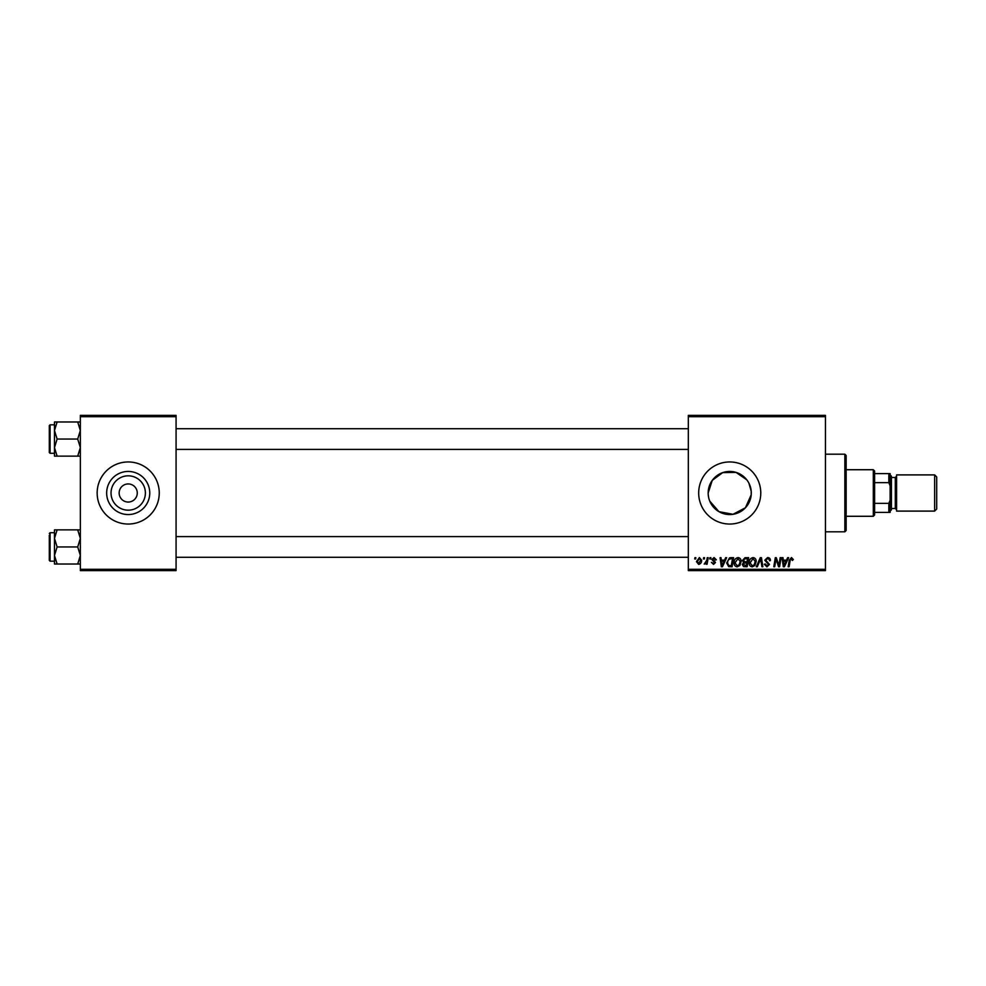 <?xml version="1.0" encoding="UTF-8"?>
<svg xmlns="http://www.w3.org/2000/svg" width="986" height="986" viewBox="0 0 986 986"><rect width="100%" height="100%" fill="white"/><g stroke="black" fill="none" stroke-linecap="round" stroke-linejoin="round"><path stroke-width="1.48" d="M145.386 493A17.181 17.181 0 0 1 128.205 510.181A17.181 17.181 0 0 1 111.036 493A17.181 17.181 0 0 1 128.205 475.819A17.181 17.181 0 0 1 145.386 493M119.158 493A9.059 9.059 0 0 0 128.205 502.059A9.059 9.059 0 0 0 137.264 493A9.059 9.059 0 0 0 128.205 483.941A9.059 9.059 0 0 0 119.158 493M106.661 493A21.556 21.556 0 0 0 128.205 514.556A21.556 21.556 0 0 0 149.761 493A21.556 21.556 0 0 0 128.205 471.444A21.556 21.556 0 0 0 106.661 493M97.158 493A31.047 31.047 0 0 0 128.205 524.047A31.047 31.047 0 0 0 159.251 493A31.047 31.047 0 0 0 128.205 461.953A31.047 31.047 0 0 0 97.158 493M748.929 483.214L751.196 491.176L751.196 494.824L745.428 507.753L733.017 514.298L718.967 511.672L709.772 501.135M708.589 497.178L708.281 495.095M708.17 493A21.556 21.556 0 0 1 729.726 471.444A21.556 21.556 0 0 1 751.283 493A21.556 21.556 0 0 1 729.726 514.556A21.556 21.556 0 0 1 708.17 493L712.249 480.379L722.676 472.627L736.024 472.393L746.759 479.788M698.68 493A31.047 31.047 0 0 0 729.726 524.047A31.047 31.047 0 0 0 760.773 493A31.047 31.047 0 0 0 729.726 461.953A31.047 31.047 0 0 0 698.68 493M825.455 570.611L688.327 570.611L688.327 569.316L825.455 569.316L825.455 570.611M825.455 416.684L688.327 416.684L688.327 415.389L825.455 415.389L825.455 569.316M709.969 557.682L710.906 557.682L710.709 558.976L709.747 558.976L709.969 557.682M703.622 557.682L704.559 557.682L704.361 558.976L703.4 558.976L703.622 557.682M738.021 557.558C740.104 557.94 741.152 559.247 741.139 561.478L739.894 565.483L737.208 566.851C735.051 566.457 734.015 565.114 734.077 562.821C734.065 559.949 735.371 558.187 738.021 557.558M725.659 557.682L726.67 557.682L722.467 566.74L721.321 566.74L720.076 557.682L721.025 557.682L721.333 560.147L724.537 560.147L725.659 557.682M745.034 557.682L748.657 557.682L747.129 566.74L743.555 566.58L742.31 564.534L743.555 562.328L742.421 560.492L745.034 557.682M760.268 557.682L761.463 557.682L762.856 566.74L761.895 566.74L760.711 558.976L757.322 566.74L756.311 566.74L760.268 557.682M793.348 559.555L792.325 560.504L791.438 558.618L790.193 560.319L789.108 566.74L788.159 566.74L789.281 560.097L791.499 557.558L793.348 559.555M780.16 557.682L781.122 557.682L779.569 566.74L778.583 566.74L775.982 559.05L774.725 566.74L773.776 566.74L775.304 557.682L776.29 557.682L778.903 565.348L780.16 557.682M688.327 416.684L688.327 569.316M787.629 557.682L788.652 557.682L784.437 566.74L783.291 566.74L782.058 557.682L782.995 557.682L783.303 560.147L786.52 560.147L787.629 557.682M767.613 557.558C769.511 557.669 770.448 558.68 770.411 560.627L769.474 560.738L769.228 559.407L767.552 558.618L765.715 560.134L769.474 564.448L766.935 566.851L764.298 564.226L765.247 563.93L766.972 565.791L768.538 564.51L764.766 560.221L767.613 557.558M753.082 557.558C755.165 557.94 756.2 559.247 756.188 561.478L754.943 565.483L752.256 566.851C750.112 566.457 749.064 565.114 749.126 562.821C749.113 559.949 750.432 558.187 753.082 557.558M716.317 559.789L715.38 560.036L714.024 558.384L712.792 559.395L715.491 562.513L713.519 564.386L711.387 562.377L713.568 563.561L714.554 562.649L711.855 559.469L714.074 557.558L716.317 559.789M730.922 557.682L733.609 557.682L732.08 566.74L728.666 566.617L726.67 563.031L729.467 557.891L730.922 557.682M699.382 557.558L701.625 560.184C701.712 562.488 700.713 563.881 698.643 564.386L696.449 561.626L699.382 557.558M707.245 557.682L708.194 557.682L707.085 564.263L706.136 564.263L706.37 562.907L704.201 564.14L706.765 560.307L707.245 557.682M694.92 557.682L695.857 557.682L695.66 558.976L694.699 558.976L694.92 557.682M176.075 570.611L80.347 570.611L80.347 569.316L176.075 569.316L176.075 570.611M176.075 416.684L80.347 416.684L80.347 415.389L176.075 415.389L176.075 569.316M80.347 416.684L80.347 569.316M784.745 563.893L786.002 561.207L783.439 561.207L783.993 565.742L784.745 563.893M754.204 564.793L755.239 561.428L753.008 558.618L750.075 562.92L752.293 565.791L754.204 564.793M746.353 565.681L746.833 562.858L743.764 563.228L743.247 564.497L746.353 565.681M747.006 561.798L747.524 558.742L744.837 558.791L743.37 560.516L745.022 561.798L747.006 561.798M722.775 563.893L724.032 561.207L721.456 561.207L722.023 565.742L722.775 563.893M731.304 565.681L732.475 558.742L731.267 558.742C728.777 558.976 727.557 560.418 727.606 563.08L728.753 565.52L731.304 565.681M739.155 564.793L740.19 561.428L737.959 558.618L735.014 562.92L737.232 565.791L739.155 564.793M698.68 563.561L700.676 560.282L699.37 558.384L697.385 561.638L698.68 563.561M844.854 454.189L846.148 455.483L846.148 530.517L844.854 531.811L844.854 454.189L825.455 454.189M751.196 491.176L751.196 494.824M54.477 430.525L54.477 447.595L57.114 439.053L54.477 430.525L57.114 421.983L54.477 421.983L54.477 430.525M49.3 439.053L49.3 452.512L49.3 425.607L50.076 424.83L50.076 453.289L54.477 453.289M80.347 421.983L77.709 421.983L80.347 430.525L77.709 439.053L57.114 439.053M77.709 421.983L57.114 421.983M77.709 439.053L80.347 447.595L77.709 456.136L57.114 456.136L54.477 447.595L54.477 456.136L57.114 456.136M77.709 456.136L80.347 456.136M50.076 424.83L54.477 424.83L54.477 421.983M80.347 529.864L77.709 529.864L80.347 538.405L77.709 546.947L80.347 555.475L77.709 564.017L57.114 564.017L54.477 555.475L57.114 546.947L54.477 538.405L57.114 529.864L54.477 529.864L54.477 564.017L57.114 564.017M54.477 532.711L50.076 532.711L50.076 561.17L49.3 560.393L49.3 546.947L49.3 558.581M77.709 529.864L57.114 529.864M77.709 546.947L57.114 546.947M77.709 564.017L80.347 564.017M49.3 546.947L49.3 535.299M873.313 516.282L873.313 469.718L874.607 471.012L874.607 514.988L873.313 516.282L846.148 516.282M873.313 469.718L846.148 469.718M890.136 512.4L888.842 512.4L888.842 503.353L890.136 500.198L890.136 512.4M874.607 512.4L888.842 512.4M874.607 473.6L890.136 473.6L890.136 500.198M874.607 503.353L888.842 503.353M890.136 485.802L888.842 482.647L888.842 473.6M874.607 482.647L888.842 482.647M936.7 476.965L936.7 509.035L934.629 511.105L934.629 474.895L936.7 476.965M890.136 474.895L891.43 476.189L891.43 509.811L890.136 511.105M934.629 511.105L896.594 511.105L896.594 474.895L934.629 474.895M891.43 508.517L895.3 508.517L895.3 477.483L896.594 476.189M844.854 531.811L825.455 531.811M50.076 453.289L49.3 452.512M688.327 428.713L176.075 428.713M688.327 449.406L176.075 449.406M176.075 557.287L688.327 557.287M176.075 536.594L688.327 536.594M50.076 561.17L54.477 561.17M50.076 532.711L49.3 533.488M895.3 508.517L896.594 509.811M891.43 477.483L895.3 477.483"/></g></svg>
